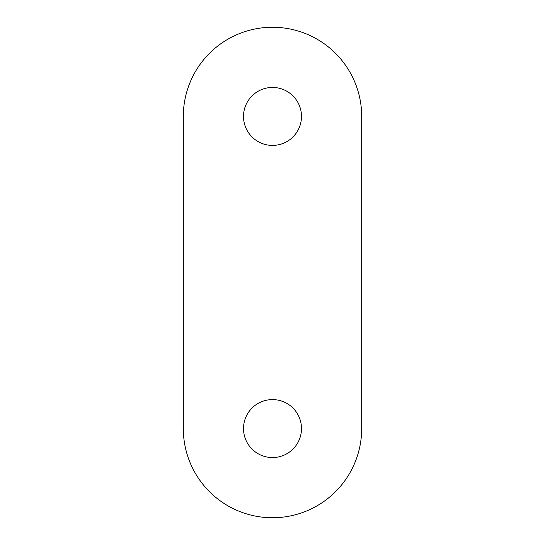 <?xml version="1.0" encoding="UTF-8"?>
<svg xmlns="http://www.w3.org/2000/svg" width="545" height="545" viewBox="0 0 545 545"><rect width="100%" height="100%" fill="white"/><g stroke="black" fill="none" stroke-linecap="round" stroke-linejoin="round"><path stroke-width="0.82" d="M243.513 428.568A28.987 28.987 0 0 0 272.5 457.555A28.987 28.987 0 0 0 301.487 428.568A28.987 28.987 0 0 0 272.5 399.587A28.987 28.987 0 0 0 243.513 428.568M243.513 116.432A28.987 28.987 0 0 0 272.5 145.413A28.987 28.987 0 0 0 301.487 116.432A28.987 28.987 0 0 0 272.5 87.445A28.987 28.987 0 0 0 243.513 116.432M361.682 116.432A89.182 89.182 0 0 0 272.5 27.25A89.182 89.182 0 0 0 183.318 116.432L183.318 428.568A89.182 89.182 0 0 0 272.5 517.75A89.182 89.182 0 0 0 361.682 428.568L361.682 116.432"/></g></svg>
